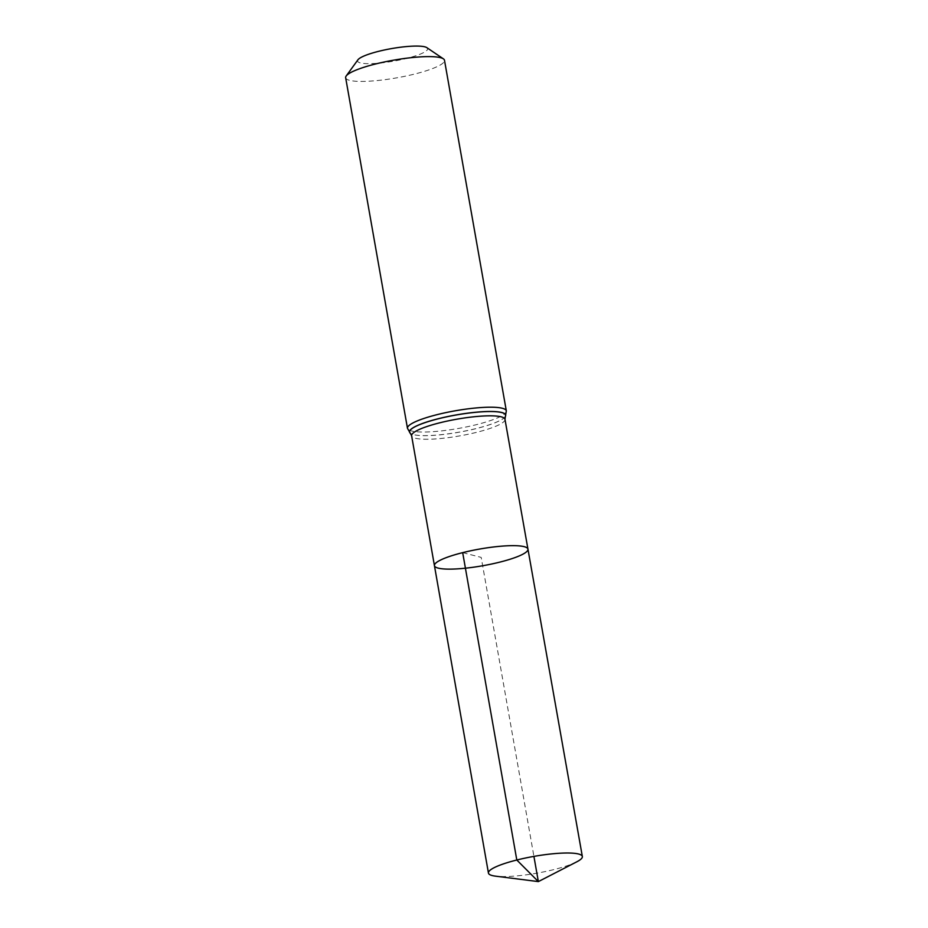 <?xml version="1.0" encoding="UTF-8"?>
<svg xmlns="http://www.w3.org/2000/svg" width="928" height="928" viewBox="0 0 928 928"><rect width="100%" height="100%" fill="white"/><g stroke="black" fill="none" stroke-linecap="round" stroke-linejoin="round"><path stroke-width="0.7" stroke-dasharray="4.64 3.48" d="M357.918 59.821A35.589 6.368 170 0 0 393.692 61.144A35.589 6.368 170 0 0 426.857 47.664M345.657 77.732A50.193 8.978 170 0 0 396.639 77.859A50.193 8.978 170 0 0 444.5 60.308M527.951 549.144A47.479 8.491 -10 0 1 499.705 562.148A47.479 8.491 -10 0 1 434.432 565.639M576.822 861.799A47.676 8.526 -10 0 1 553.981 869.559A47.676 8.526 -10 0 1 495.448 876.148M462.678 552.636L481.191 557.392L533.913 856.393M504.971 419.305A47.398 8.48 -10 0 1 476.772 432.286A47.398 8.48 -10 0 1 411.614 435.766M505.377 416.405A48.766 8.723 -10 0 1 476.609 428.492A48.766 8.723 -10 0 1 410.246 433.179M505.389 416.37A48.824 8.723 -10 0 1 476.621 428.434A48.824 8.723 -10 0 1 410.211 433.156M506.328 410.895A50.193 8.978 -10 0 1 476.458 424.641A50.193 8.978 -10 0 1 407.473 428.318"/><path stroke-width="1.39" d="M462.678 552.636A47.479 8.491 170 0 0 434.432 565.639A47.479 8.491 170 0 0 482.664 565.755A47.479 8.491 170 0 0 527.951 549.144A47.479 8.491 170 0 0 462.678 552.636L516.803 860.012L538.356 881.6L533.913 856.393M506.328 410.895L444.5 60.308A50.193 8.978 170 0 0 443.398 58.847L426.857 47.664A35.589 6.368 170 0 0 378.705 51.307A35.589 6.368 170 0 0 357.918 59.821L346.19 75.992A50.193 8.978 170 0 0 345.657 77.732L407.473 428.318A50.193 8.978 -10 0 1 437.332 414.584A50.193 8.978 -10 0 1 506.328 410.895L505.412 416.336A48.824 8.723 -10 0 1 505.389 416.37M443.398 58.847A50.193 8.978 170 0 0 375.515 63.997A50.193 8.978 170 0 0 346.19 75.992M411.614 435.766A47.398 8.48 -10 0 1 439.814 422.797A47.398 8.48 -10 0 1 504.971 419.305L505.377 416.405A48.766 8.723 -10 0 0 456.089 415.013A48.766 8.723 -10 0 0 410.246 433.179L411.614 435.766L434.432 565.639A47.479 8.491 -10 0 1 479.718 549.04A47.479 8.491 -10 0 1 527.951 549.144L582.343 856.509A47.676 8.526 -10 0 1 576.822 861.799L538.356 881.6L495.448 876.148A47.676 8.526 -10 0 1 488.441 873.062A47.676 8.526 -10 0 1 533.913 856.393A47.676 8.526 -10 0 1 582.343 856.509M410.211 433.156A48.824 8.723 -10 0 1 410.188 433.132A48.824 8.723 -10 0 1 456.077 414.944A48.824 8.723 -10 0 1 505.412 416.336L505.377 416.405M504.971 419.305L527.951 549.144M410.246 433.179L407.473 428.318M434.432 565.639L488.441 873.062"/></g></svg>
